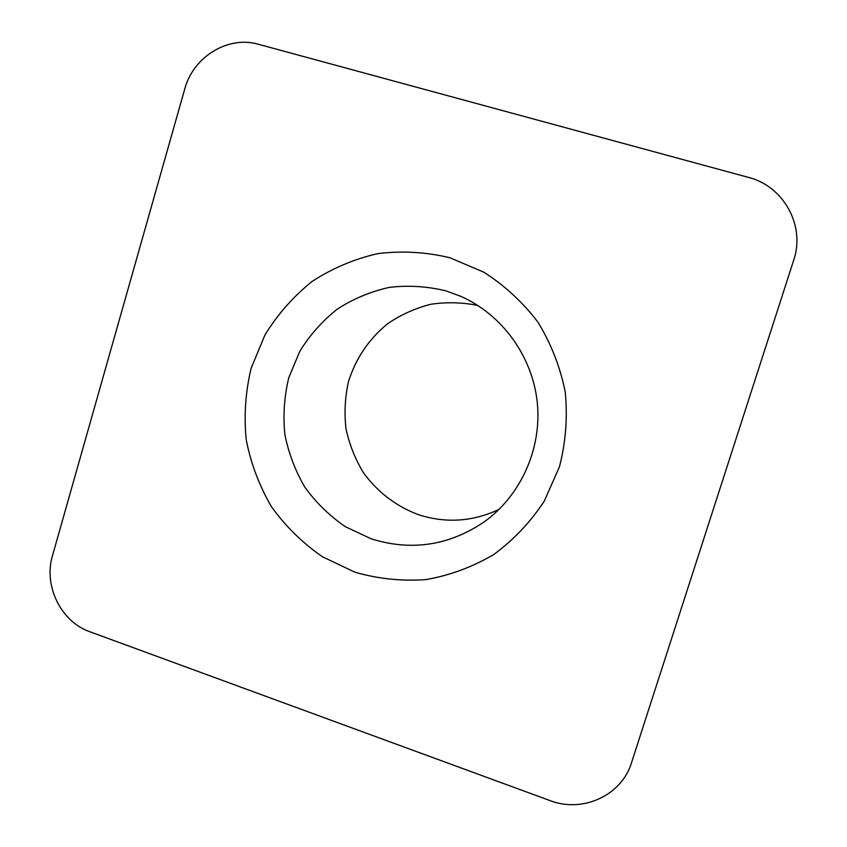 <?xml version="1.0" encoding="UTF-8"?>
<svg xmlns="http://www.w3.org/2000/svg" width="847" height="847" viewBox="0 0 847 847"><rect width="100%" height="100%" fill="white"/><g stroke="black" fill="none" stroke-linecap="round" stroke-linejoin="round"><path stroke-width="1.27" d="M499.063 509.396C472.859 521.688 446.094 523.488 418.789 514.796C396.428 506.559 377.18 491.821 363.268 472.446C355.041 458.809 349.271 444.199 345.968 428.603C344.168 412.764 345.025 397.074 348.509 381.542C355.825 358.334 368.879 339.044 387.682 323.692C400.832 314.745 415.125 308.297 430.562 304.327C446.337 301.924 462.102 302.305 477.846 305.471M446.073 290.902L460.779 296.323C502.123 314.586 532.414 356.216 537.263 402.357C542.016 448.497 520.937 495.484 484.24 521.858C448.878 545.712 411.155 551.355 371.092 538.787L345.396 526.718C329.652 515.918 316.153 502.769 304.909 487.279C295.222 470.741 288.531 453.06 284.836 434.236C282.962 415.125 284.285 396.258 288.806 377.635L299.774 351.346C309.833 335.084 322.326 321.002 337.254 309.123C353.305 298.79 370.668 291.548 389.334 287.377C408.37 285.143 427.28 286.318 446.073 290.902M449.831 257.732L483.626 272.088C504.611 285.45 522.726 302.167 537.972 322.231C551.143 343.808 560.227 367.058 565.245 392.002C567.702 417.317 565.775 442.25 559.454 466.782L544.303 501.064C530.54 522.017 513.695 539.835 493.78 554.51C472.552 567.003 449.948 575.367 425.977 579.602C401.764 581.349 378.048 578.861 354.84 572.159L322.432 556.744C302.58 543.012 285.598 526.336 271.453 506.728C259.277 485.829 250.86 463.489 246.212 439.72C243.851 415.612 245.492 391.801 251.146 368.265L264.91 335.041C277.541 314.449 293.253 296.588 312.056 281.469C332.299 268.298 354.226 259.013 377.847 253.613C401.965 250.659 425.956 252.025 449.831 257.732M549.936 800.553L89.835 631.735C60.92 621.783 43.345 585.711 52.493 555.643L184.72 89.073C193.148 56.887 228.055 35.341 258.441 44.277L748.377 177.372C783.729 186.118 805.603 225.905 793.65 260.347L631.544 762.639C621.709 795.502 582.535 813.332 549.936 800.553"/></g></svg>
